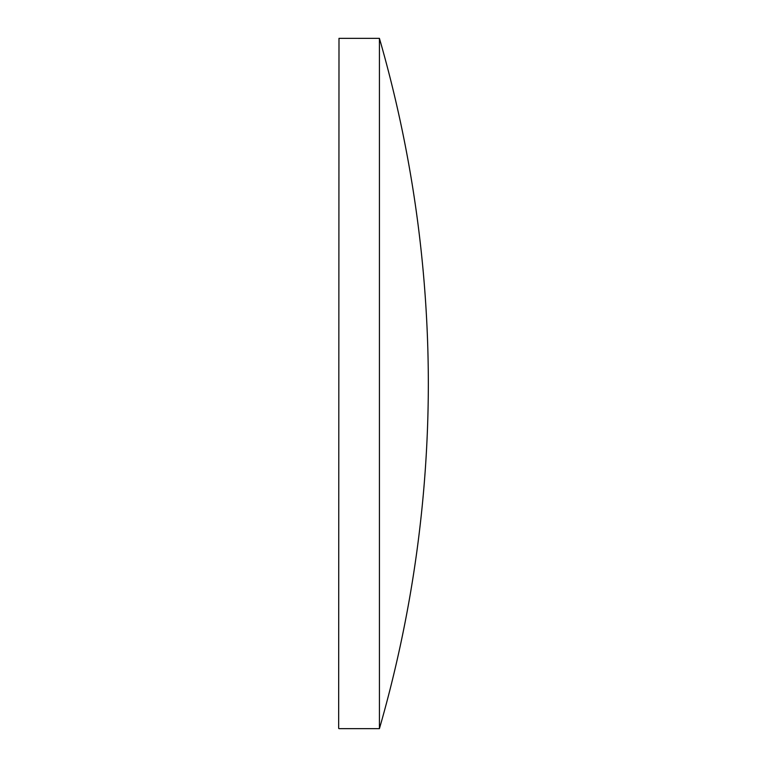 <?xml version="1.0" encoding="UTF-8"?>
<svg xmlns="http://www.w3.org/2000/svg" width="767" height="767" viewBox="0 0 767 767"><rect width="100%" height="100%" fill="white"/><g stroke="black" fill="none" stroke-linecap="round" stroke-linejoin="round"><path stroke-width="1.15" d="M338.659 728.314L338.995 38.35L338.659 728.314M379.425 38.35A1250.152 1250.152 0 0 1 428.341 383.5A1250.152 1250.152 0 0 1 379.425 728.65L379.425 38.35L338.995 38.35M379.425 728.65L338.995 728.65"/></g></svg>
